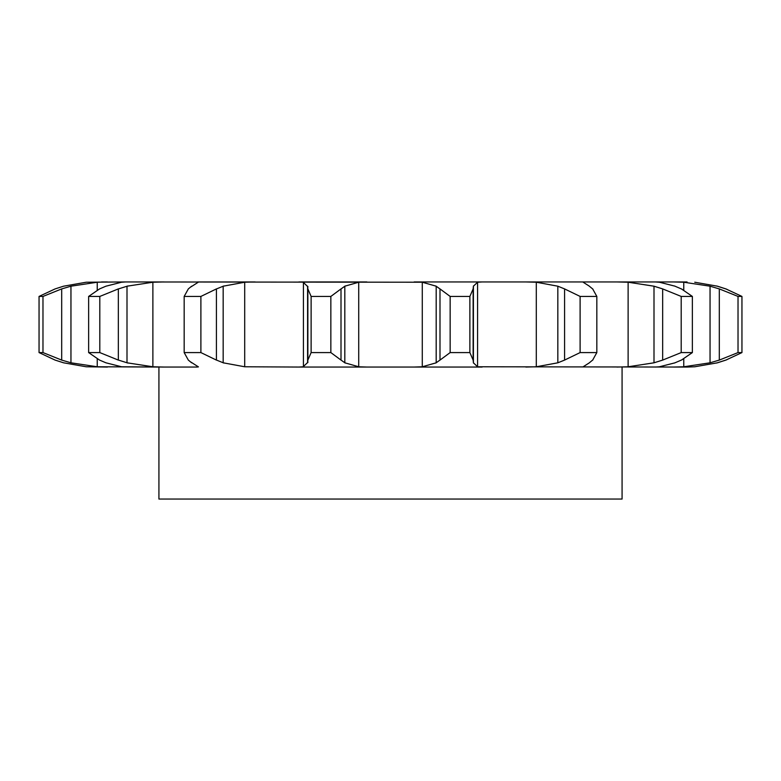 <?xml version="1.0" encoding="UTF-8"?>
<svg xmlns="http://www.w3.org/2000/svg" width="781" height="781" viewBox="0 0 781 781"><rect width="100%" height="100%" fill="white"/><g stroke="black" fill="none" stroke-linecap="round" stroke-linejoin="round"><path stroke-width="1.17" d="M330.851 296.429L330.851 352.582L341.004 360.09L341.004 288.911L330.851 296.429L311.121 296.429L311.121 352.582L307.87 360.09L307.587 362.804L307.587 286.197L307.87 288.911L311.121 296.429M345.192 285.963L340.623 289.224M340.623 359.777L345.192 363.038M330.851 352.582L311.121 352.582M308.007 362.13L303.008 366.914M358.723 282.224L358.723 366.777L344.811 362.804L344.811 286.197L358.723 282.224L366.865 281.951L298.85 281.951L303.428 282.224L303.428 366.777L298.85 367.05L482.15 367.05L414.135 367.05L422.277 366.777L436.188 362.804L436.188 286.197L422.277 282.224L422.277 366.777M358.723 366.777L366.865 367.05M303.008 282.087L308.007 286.871M126.59 281.951L422.277 282.224M681.432 360.09L692.366 352.582L681.198 352.582L662.669 360.09L654 362.804L628.119 366.777L628.119 282.224L616.922 281.951L655.444 281.951L414.135 281.951L482.15 281.951L477.572 282.224L473.413 286.197L473.413 362.804L477.572 366.777L687.065 367.05L673.534 367.05L683.756 366.777L683.756 358.889M107.466 367.05L86.242 366.777L63.554 362.804L55.1 360.09L39.05 352.582L42.975 352.582L61.689 360.09L70.954 362.804L97.244 366.777L158.924 367.05L158.924 499.049L622.076 499.049L622.076 367.05M125.556 281.951L164.078 281.951L152.881 282.224L127 286.197L127 362.804L152.881 366.777L164.078 367.05L121.563 366.777L105.923 362.804L99.568 360.09L88.634 352.582L88.634 296.429L99.568 288.911L105.923 286.197L121.563 282.224L125.556 281.951L86.242 282.224L63.554 286.197L55.1 288.911L39.05 296.429L42.975 296.429L61.689 288.911L61.689 360.09M164.078 367.05L197.505 367.05M197.505 281.951L255.172 281.951L244.707 282.224L223.171 286.197L223.171 362.804L244.707 366.777L298.85 367.05M307.87 288.911L307.87 360.09M675.077 286.197L659.437 282.224L655.444 281.951L687.065 281.951L673.534 281.951L683.756 282.224L683.756 290.112M687.065 281.951L679.509 281.951M101.491 281.951L107.466 281.951L97.244 282.224L70.954 286.197L61.689 288.911M450.149 352.582L469.879 352.582L473.13 360.09L473.13 288.911L469.879 296.429L450.149 296.429L439.996 288.911L439.996 360.09L450.149 352.582L450.149 296.429M440.377 359.777L435.808 363.038M473.101 359.777L473.432 363.038M191.618 362.804L188.328 360.09L184.17 352.582L200.893 352.582L216.415 360.09L216.415 288.911L200.893 296.429L184.17 296.429L188.328 288.911L191.618 286.197M190.994 362.13L198.452 366.914M215.741 359.777L223.844 363.038M525.828 281.951L536.293 282.224L536.293 366.777L525.828 367.05M536.293 282.224L557.829 286.197L564.585 288.911L564.585 360.09L580.107 352.582L596.83 352.582L592.672 360.09M564.585 360.09L557.829 362.804L536.293 366.777M583.173 366.777L589.382 362.804M592.994 359.777L589.05 363.038M88.634 352.582L99.802 352.582L118.331 360.09L118.331 288.911L99.802 296.429L88.634 296.429M117.472 359.777L127.869 363.038M583.173 282.224L589.382 286.197M628.119 366.777L616.922 367.05M675.077 362.804L659.437 366.777L655.444 367.05M682.067 359.777L674.442 363.038M683.756 282.224L710.046 286.197L719.311 288.911L719.311 360.09L738.025 352.582L741.95 352.582L725.9 360.09L717.446 362.804L694.758 366.777L687.065 367.05M719.311 360.09L710.046 362.804L683.756 366.777M726.75 359.777L716.607 363.038M717.446 362.804L694.758 366.777M435.808 285.963L440.377 289.224M473.432 285.963L473.101 289.224M198.452 282.087L190.994 286.871M223.844 285.963L215.741 289.224M564.585 288.911L580.107 296.429L596.83 296.429L592.672 288.911M589.05 285.963L592.994 289.224M127.869 285.963L117.472 289.224M628.119 282.224L654 286.197L662.669 288.911L681.198 296.429L692.366 296.429L681.432 288.911M674.442 285.963L682.067 289.224M719.311 288.911L738.025 296.429L741.95 296.429L725.9 288.911L717.446 286.197L694.758 282.224L717.446 286.197M716.607 285.963L726.75 289.224M469.879 352.582L469.879 296.429M200.893 352.582L200.893 296.429M184.17 352.582L184.17 296.429M557.829 286.197L557.829 362.804M596.83 352.582L596.83 296.429M580.107 352.582L580.107 296.429M99.802 352.582L99.802 296.429M654 286.197L654 362.804M692.366 352.582L692.366 296.429M662.669 288.911L662.669 360.09M681.198 352.582L681.198 296.429M42.975 352.582L42.975 296.429M39.05 352.582L39.05 296.429M710.046 286.197L710.046 362.804M741.95 352.582L741.95 296.429M738.025 352.582L738.025 296.429M244.707 282.224L244.707 366.777M477.572 282.224L477.572 366.777M152.881 282.224L152.881 366.777M97.244 282.224L97.244 290.112M97.244 358.889L97.244 366.777M70.954 286.197L70.954 362.804"/></g></svg>
